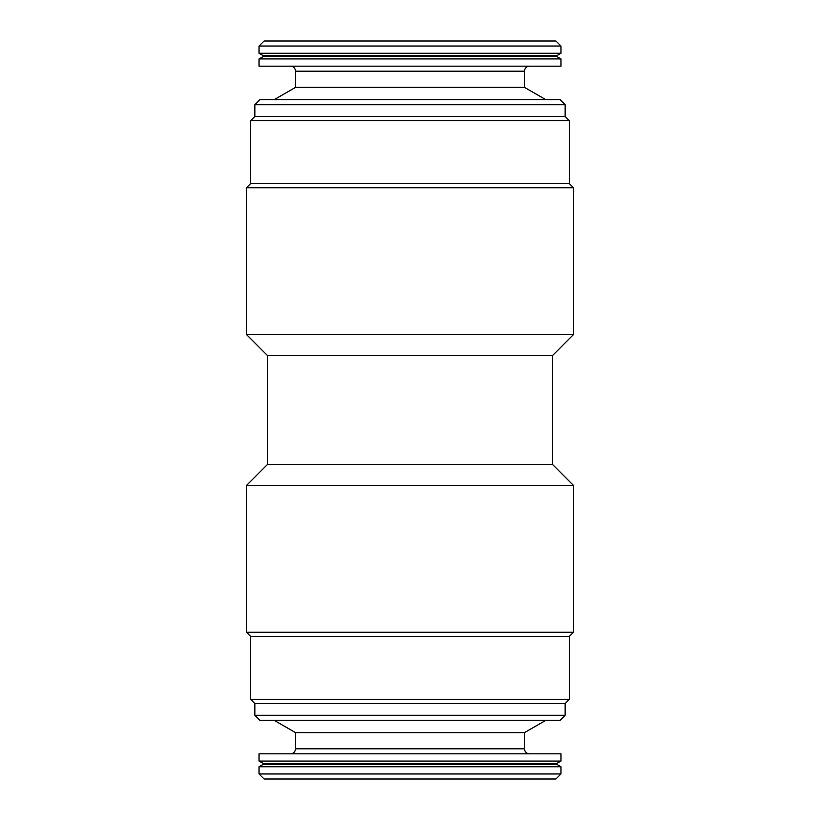 <?xml version="1.0" encoding="UTF-8"?>
<svg xmlns="http://www.w3.org/2000/svg" width="820" height="820" viewBox="0 0 820 820"><rect width="100%" height="100%" fill="white"/><g stroke="black" fill="none" stroke-linecap="round" stroke-linejoin="round"><path stroke-width="1.23" d="M560.952 66.164L259.048 66.164L259.048 58.937L560.952 58.937L560.952 66.164M560.952 58.937L556.759 56.518L263.24 56.518L259.048 58.937M556.759 763.481L263.24 763.481L259.048 761.062L560.952 761.062L556.759 763.481L556.759 764.322L560.952 766.741L560.952 773.967L259.048 773.967L259.048 766.741L560.952 766.741M560.952 53.259L259.048 53.259L259.048 46.033L560.952 46.033L560.952 53.259L556.759 55.678L263.24 55.678L259.048 53.259M290.495 753.836C293.55 753.539 295.231 751.868 295.528 748.814L295.528 732.639L524.472 732.639L524.472 748.814C524.749 751.837 526.419 753.518 529.505 753.836M254.856 703.519L565.144 703.519L565.144 715.265L254.856 715.265L254.856 703.519L250.664 699.327L569.336 699.327L565.144 703.519M246.461 187.76L573.539 187.76L569.336 183.567L569.336 120.673L250.664 120.673L250.664 183.567L246.461 187.76L246.461 334.519L573.539 334.519L573.539 187.76M250.664 183.567L569.336 183.567M263.24 56.518L263.24 55.678M263.24 763.481L263.24 764.322L556.759 764.322M569.336 636.433L250.664 636.433L246.461 632.24L573.539 632.24L569.336 636.433L569.336 699.327M545.864 99.702L524.472 87.361L295.528 87.361L274.136 99.702M560.952 46.033L555.919 41L264.081 41L259.048 46.033M295.528 732.639L274.136 720.298M295.528 87.361L295.528 71.186C295.231 68.132 293.55 66.461 290.495 66.164M569.336 120.673L565.144 116.481L254.856 116.481L250.664 120.673M254.856 715.265L259.889 720.298L560.111 720.298L565.144 715.265M573.539 334.519L552.567 355.49L267.433 355.49L246.461 334.519M267.433 355.49L267.433 464.509L246.461 485.481L573.539 485.481L573.539 632.24M267.433 464.509L552.567 464.509L573.539 485.481M259.889 99.702L560.111 99.702L565.144 104.734L254.856 104.734L259.889 99.702M246.461 485.481L246.461 632.24M263.24 764.322L259.048 766.741M259.048 773.967L264.081 779L555.919 779L560.952 773.967M259.048 761.062L259.048 753.836L560.952 753.836L560.952 761.062M250.664 636.433L250.664 699.327M254.856 116.481L254.856 104.734M295.528 748.814L524.472 748.814M524.472 87.361L524.472 71.186L295.528 71.186M556.759 56.518L556.759 55.678M524.472 732.639L545.864 720.298M524.472 71.186C524.749 68.162 526.419 66.481 529.505 66.164M552.567 355.49L552.567 464.509M565.144 116.481L565.144 104.734"/></g></svg>
